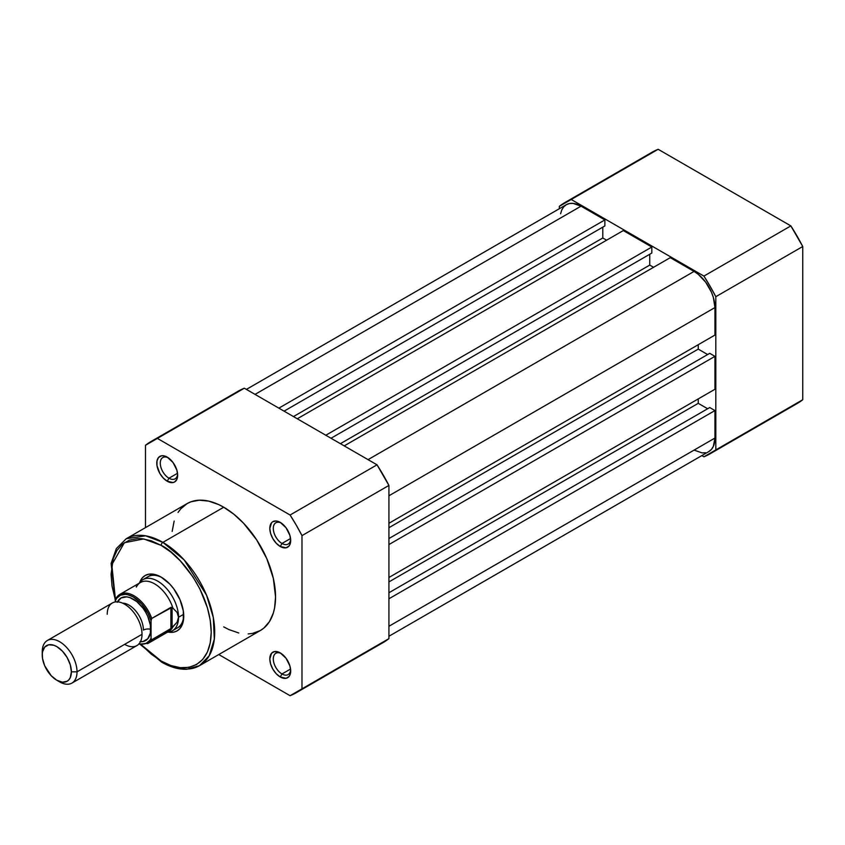<?xml version="1.0" encoding="UTF-8"?>
<svg xmlns="http://www.w3.org/2000/svg" width="845" height="845" viewBox="0 0 845 845"><rect width="100%" height="100%" fill="white"/><g stroke="black" fill="none" stroke-linecap="round" stroke-linejoin="round"><path stroke-width="1.27" d="M710.106 453.776L797.046 403.583A145.087 83.761 -120 0 0 802.75 399.727L715.81 449.92A145.087 83.761 60 0 1 710.106 453.776A145.087 83.761 60 0 1 703.917 456.796L701.846 455.603L703.917 456.796L715.81 449.92L715.81 296.701L710.106 286.254L703.917 276.093L571.22 199.483L559.316 206.349L559.316 208.736L559.316 206.349A145.087 83.761 60 0 1 565.03 202.494A145.087 83.761 60 0 1 571.22 199.483L703.917 276.093L790.857 225.9L658.16 149.29L571.22 199.483L658.16 149.29L790.857 225.9L802.75 246.508L715.81 296.701L715.81 449.92L802.75 399.727L802.75 246.508L802.75 399.727L790.857 406.593M651.96 152.301L658.16 149.29A145.087 83.761 -120 0 0 651.96 152.301L565.03 202.494M715.81 296.701L802.75 246.508A145.087 83.761 -120 0 0 790.857 225.9L703.917 276.093A145.087 83.761 60 0 1 715.81 296.701M388.922 598.778L714.944 410.554L714.944 438.059L388.922 626.282L714.944 438.059L713.349 446.361L711.427 449.413L708.828 451.568A29.512 17.037 -120 0 0 714.944 438.059L714.944 410.554L709.726 407.543L388.922 592.757L709.726 407.543L714.944 410.554L388.922 598.778M581.054 206.159A29.512 17.037 -120 0 0 566.298 204.701L569.467 203.529L573.068 203.391L581.054 206.159L255.032 394.393L581.054 206.159L604.872 219.922L581.054 206.159M278.861 408.146L604.872 219.922L604.872 225.942L284.068 411.156L604.872 225.942L604.872 219.922L278.861 408.146M602.791 227.147L602.791 237.984L293.458 416.574L602.791 237.984L606.615 240.191L602.791 237.984L602.791 227.147M297.292 418.782L623.304 230.558L297.292 418.782M325.8 435.249L651.822 247.025L623.304 230.558L651.822 247.025L651.822 253.046L331.018 438.259L651.822 253.046L651.822 247.025L325.8 435.249M649.742 254.25L649.742 265.087L340.408 443.678L649.742 265.087L653.565 267.295L649.742 265.087L649.742 254.25M344.232 445.885L670.254 257.662L344.232 445.885M368.05 459.638L694.072 271.414L670.254 257.662L694.072 271.414L368.05 459.638M714.944 307.559A29.512 17.037 -120 0 0 694.072 271.414L698.15 274.224L705.67 282.167L711.427 292.138L713.349 297.419L714.944 307.559L714.944 335.064L388.922 523.287L714.944 335.064L714.944 307.559L388.922 495.783L714.944 307.559M698.245 344.697L698.245 349.112L388.922 527.702L698.245 349.112L707.635 354.541L698.245 349.112L698.245 344.697M388.922 538.55L709.726 353.337L388.922 538.55M388.922 544.571L714.944 356.347L709.726 353.337L714.944 356.347L714.944 389.27L388.922 577.494L714.944 389.27L714.944 356.347L388.922 544.571M388.922 581.92L698.245 403.329L698.245 398.914L698.245 403.329L388.922 581.92M707.635 408.748L698.245 403.329L707.635 408.748M705.67 452.74L702.058 452.888L694.072 450.11M560.594 213.743L561.777 209.909L563.71 206.856L566.298 204.701L246.391 389.397M168.134 457.705A12.295 7.098 -120 0 0 160.286 463.641A12.295 7.098 -120 0 0 168.968 478.217L167.225 481.227A14.756 8.513 60 0 1 156.79 463.155A14.756 8.513 60 0 1 167.225 457.134L173.024 462.511L176.869 470.137L177.661 475.207L176.869 479.358L174.609 481.956L173.024 482.537L167.225 481.227L163.233 478.006L159.853 473.443L156.99 465.627L156.99 460.926L158.554 457.483L161.427 455.814L163.233 455.74L167.225 457.134A14.756 8.513 60 0 1 177.661 475.207A14.756 8.513 60 0 1 167.225 481.227L168.968 478.217A12.295 7.098 60 0 1 160.93 467.38A12.295 7.098 60 0 1 162.821 457.525A12.295 7.098 60 0 1 168.134 457.705M281.153 653.46A12.295 7.098 -120 0 0 273.305 659.396A12.295 7.098 -120 0 0 281.987 673.972L280.244 676.982A14.756 8.513 60 0 1 269.819 658.91A14.756 8.513 60 0 1 280.244 652.889L286.043 658.266L289.888 665.892L290.68 670.962L289.888 675.113L288.927 676.634L286.043 678.303L280.244 676.982L276.252 673.761L272.872 669.198L270.611 663.98L269.819 658.91L271.572 653.238L274.456 651.569L280.244 652.889A14.756 8.513 60 0 1 290.68 670.962A14.756 8.513 60 0 1 280.244 676.982L281.987 673.972A12.295 7.098 60 0 1 273.949 663.135A12.295 7.098 60 0 1 275.84 653.28A12.295 7.098 60 0 1 281.153 653.46M281.153 522.96A12.295 7.098 -120 0 0 273.305 528.896A12.295 7.098 -120 0 0 281.987 543.462L280.244 546.483A14.756 8.513 60 0 1 269.819 528.41A14.756 8.513 60 0 1 280.244 522.39L286.043 527.766L289.888 535.381L290.68 540.451L289.888 544.602L288.927 546.134L286.043 547.792L280.244 546.483L276.252 543.25L272.872 538.688L270.611 533.48L269.819 528.41L271.572 522.728L272.872 521.65L276.252 520.995L280.244 522.39A14.756 8.513 60 0 1 290.68 540.451A14.756 8.513 60 0 1 280.244 546.483L281.987 543.462A12.295 7.098 60 0 1 273.949 532.635A12.295 7.098 60 0 1 275.84 522.78A12.295 7.098 60 0 1 281.153 522.96M148.129 576.639A29.512 17.037 60 0 1 162.029 577.631A29.512 17.037 -120 0 0 145.752 578.55M161.141 577.093L169.792 584.075L173.7 588.743L179.932 599.549L183.312 610.903L183.312 621.086L182.024 625.247L179.932 628.553L177.123 630.877L173.7 632.155L168.345 632.092A31.962 18.453 60 0 0 183.745 616.248A31.962 18.453 60 0 0 161.141 577.093L161.141 577.093A31.962 18.453 60 0 0 139.71 582.511L142.351 577.843L145.16 575.508L148.583 574.241L152.491 574.093L156.726 575.054L161.141 577.093M199.515 665.659L209.169 655.815L214.313 639.126L213.32 617.6L206.507 595.102L184.157 559.918L162.884 542.363A2.461 1.415 120 0 0 161.141 545.374C175.792 551.51 210.532 588.912 211.218 632.113C210.532 674.511 175.792 671.807 161.141 661.022A2.461 1.415 120 0 0 161.648 662.142A2.461 1.415 -60 0 1 161.141 661.022L170.912 665.554L180.302 667.687L188.963 667.339L196.547 664.529L202.779 659.364L207.405 652.034L210.257 642.834L211.218 632.113L210.257 620.272L207.405 607.777L199.853 588.859L192.913 576.839L180.302 560.837L170.912 552.123L161.141 545.374L151.371 540.842L141.981 538.709L137.534 538.571L129.369 540.156L122.43 544.169L116.98 550.444L113.219 558.746L111.065 574.283L112.026 586.124L115.585 600.901L111.815 564.745L124.363 542.722L143.724 538.93L161.141 545.374A2.461 1.415 -60 0 1 162.884 542.363A73.283 42.303 60 0 1 210.754 606.932A73.283 42.303 60 0 1 199.515 665.659A73.283 42.303 60 0 1 162.884 662.026A2.461 1.415 -60 0 1 161.648 662.142C170.405 667.191 178.791 669.567 186.787 669.272L199.515 665.659L260.376 630.518A73.283 42.303 -120 0 0 271.604 571.801A73.283 42.303 -120 0 0 223.735 507.222L162.884 542.363L223.735 507.222L233.843 514.214L243.561 523.224L256.605 539.786L266.819 558.693L273.326 578.318L275.554 596.971L274.562 608.073L273.326 613.058L269.439 621.645L263.788 628.141L260.376 630.518L252.528 633.423L248.166 633.93M177.535 473.263L168.968 478.217L177.535 473.263M290.553 538.518L281.987 543.462L290.553 538.518M290.553 669.029L281.987 673.972L290.553 669.029M296.278 692.699L383.218 642.506A145.087 83.761 -120 0 0 388.922 638.651L301.982 688.844L388.922 638.651L388.922 485.431L301.982 535.624L301.982 688.844A145.087 83.761 60 0 1 296.278 692.699A145.087 83.761 60 0 1 290.088 695.71L218.77 654.537L290.088 695.71L301.982 688.844L301.982 535.624L296.278 525.178L290.088 515.017L157.392 438.407L145.488 445.273L145.488 527.618L145.488 445.273A145.087 83.761 60 0 1 151.192 441.417A145.087 83.761 60 0 1 157.392 438.407L290.088 515.017L377.028 464.824L388.922 485.431L388.922 638.651L377.028 645.517M238.776 633L228.815 629.536L223.735 626.895M172.169 531.42L174.154 521.059M178.041 512.471L180.65 508.943L187.094 503.599L190.864 501.824L199.314 500.187L208.694 501.117L218.654 504.581L223.735 507.222A73.283 42.303 -120 0 0 187.094 503.599L126.243 538.73A73.283 42.303 60 0 1 162.884 542.363L145.604 535.814L126.243 538.73L116.346 548.585L111.117 563.414L115.406 601.936M244.332 388.204L377.028 464.824L244.332 388.204L157.392 438.407L244.332 388.204A145.087 83.761 -120 0 0 238.132 391.224L244.332 388.204M174.788 628.849A29.512 17.037 -120 0 0 183.724 615.213A29.512 17.037 60 0 1 177.63 627.75M141.157 644.672L151.371 654.273L161.141 661.022L141.157 644.672M290.638 669.884A12.295 7.098 60 0 1 288.134 674.585A12.295 7.098 60 0 1 281.987 673.972A12.295 7.098 -120 0 0 290.638 669.884M290.638 539.385A12.295 7.098 60 0 1 288.134 544.074A12.295 7.098 60 0 1 281.987 543.462A12.295 7.098 -120 0 0 290.638 539.385M177.619 474.129A12.295 7.098 60 0 1 175.116 478.819A12.295 7.098 60 0 1 168.968 478.217A12.295 7.098 -120 0 0 177.619 474.129M377.028 464.824L290.088 515.017A145.087 83.761 60 0 1 301.982 535.624L388.922 485.431A145.087 83.761 -120 0 0 377.028 464.824M124.627 644.355A24.589 14.196 -120 0 0 142.013 634.32A24.589 14.196 -120 0 0 124.627 604.196A24.589 14.196 -120 0 0 107.241 614.241M122.536 603.14A20.407 11.788 60 0 1 143.407 630.106A6.612 3.813 180 0 1 150.706 629.303A24.589 14.196 60 0 1 140.471 641.693M56.816 680.246L59.636 681.873A24.589 14.196 -120 0 0 77.022 671.838L71.381 671.838A20.597 11.893 60 0 1 56.816 680.246A20.597 11.893 60 0 1 42.25 655.023L42.525 651.907L44.7 647.09L48.725 644.777L53.974 645.295L56.816 646.615L62.393 651.115L67.114 657.484L70.272 664.761L71.381 671.838L70.272 677.637L68.92 679.76L67.114 681.271L62.393 682.19L56.816 680.246L51.239 675.746L44.7 665.786L42.525 658.466L42.25 651.759L42.25 655.023A20.597 11.893 60 0 1 56.816 646.615A20.597 11.893 60 0 1 71.381 671.838L77.022 671.838L142.013 634.32A24.589 14.196 -120 0 0 131.281 609.572A24.589 14.196 -120 0 0 112.332 602.981L47.341 640.499A24.589 14.196 60 0 1 66.29 647.09A24.589 14.196 60 0 1 77.022 671.838A24.589 14.196 -120 0 0 59.636 641.725A24.589 14.196 -120 0 0 42.25 651.759A24.589 14.196 60 0 1 47.341 640.499M139.309 583.145A29.512 17.037 60 0 1 142.911 579.649A29.512 17.037 60 0 1 165.652 587.56A29.512 17.037 60 0 1 178.527 617.251L183.682 614.273L178.527 617.251L177.091 622.195L170.88 628.722L151.751 639.76L151.054 638.292L149.766 640.425L146.164 643.309L141.485 644.165L138.865 643.805M151.181 619.512L151.054 620.705A27.293 15.759 60 0 0 133.32 596.971A27.293 15.759 60 0 0 115.585 600.225L115.585 601.904L115.585 600.225L116.874 598.091L120.476 595.207L125.155 594.352L127.775 594.711L133.32 596.971L141.485 603.784L148.118 613.502L151.054 620.705L151.054 638.292L151.054 620.705L151.751 618.434L170.88 607.386L170.88 628.722L170.88 607.386L172.095 607.28L172.095 627.824L172.095 607.28L177.091 612.445L178.527 617.251A29.512 17.037 -120 0 0 163.645 585.574A29.512 17.037 -120 0 0 140.228 581.909L139.045 583.303M139.974 641.651L142.985 641.535L147.78 638.757L150.378 633.021L150.378 625.184L147.78 616.449L145.615 612.16L142.985 608.146L136.71 601.524L129.929 597.605L126.665 596.866L121.025 597.964L117.254 602.305M136.277 586.599L136.341 587.064A28.276 16.33 60 0 1 137.915 584.634A28.276 16.33 60 0 1 156.283 584.898A28.276 16.33 60 0 1 172.919 608.178A28.276 16.33 -120 0 0 140.492 582.469L119.874 594.373A28.276 16.33 60 0 1 151.751 618.434L172.095 607.28L177.091 612.445L178.527 617.251L177.091 622.195L172.919 626.853A28.276 16.33 60 0 1 165.609 632.588M115.702 599.084L116.061 598.176L115.702 599.084M151.751 618.434A28.276 16.33 -120 0 0 120.465 594.056A28.276 16.33 -120 0 0 116.283 597.954A28.276 16.33 60 0 1 119.874 594.373L116.008 598.26M167.321 632.282L169.116 631.954A29.512 17.037 -120 0 0 178.527 617.251A29.512 17.037 60 0 1 172.422 630.761A29.512 17.037 60 0 1 167.585 632.123M172.095 627.824L151.751 639.76A28.276 16.33 60 0 1 148.16 643.351L168.768 631.447A28.276 16.33 -120 0 0 172.919 626.853L172.095 627.824M147.569 643.658A28.276 16.33 -120 0 0 151.751 639.76L151.054 638.292A27.293 15.759 60 0 1 139.024 643.848M117.476 601.851A24.589 14.196 60 0 1 136.975 601.746A24.589 14.196 60 0 1 150.706 629.303A6.612 3.813 0 0 0 143.407 630.106A20.407 11.788 -120 0 0 125.229 603.51M71.931 683.098L136.922 645.569A24.589 14.196 -120 0 0 142.013 634.32L77.022 671.838A24.589 14.196 60 0 1 71.931 683.098A24.589 14.196 60 0 1 58.168 680.954M151.086 620.145L151.171 619.565L151.086 620.145M708.828 451.568L388.922 636.264M140.376 644.566L161.648 662.142M151.192 441.417L238.132 391.224M142.911 579.649L152.533 574.093M172.422 630.761L182.045 625.205M138.696 644.207L148.16 643.351"/></g></svg>
